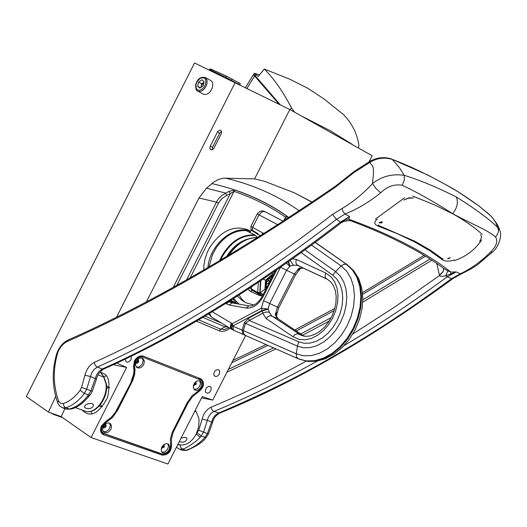 <?xml version="1.0" encoding="UTF-8"?>
<svg xmlns="http://www.w3.org/2000/svg" width="527" height="527" viewBox="0 0 527 527"><rect width="100%" height="100%" fill="white"/><g stroke="black" fill="none" stroke-linecap="round" stroke-linejoin="round"><path stroke-width="0.79" d="M245.641 335.521L212.743 400.079L201.577 397.885M369.117 161.736L372.174 155.742L289.817 109.517L194.509 62.983L26.35 396.607L48.451 412.101L61.178 416.666L91.099 437.555L167.896 464.017L202.23 396.6L212.743 400.079M125.07 359.104L126.157 361.779L127.198 362.148L128.799 361.871L131.118 359.605L131.269 356.087M210.846 390.757L211.195 387.72L210.332 386.607L209.015 386.284L206.512 387.628L205.22 390.856L205.82 392.549L207.559 393.234L209.403 392.496L210.846 390.757M219.331 374.111L219.667 371.034L218.791 369.914L217.48 369.611L216.011 370.106L214.713 371.298L213.718 374.19L214.331 375.903L216.07 376.574L217.901 375.837L219.331 374.111M293.908 192.618L264.561 181.347L254.613 178.877L223.435 178.172L218.468 179.457L213.652 182.158L206.518 188.198L198.995 197.974L146.48 301.721M91.099 437.555L126.625 367.424L116.744 363.063M130.999 382.003L133.641 374.025L133.95 370.626L133.555 366.324L134.444 360.909C136.901 356.845 139.899 355.264 143.43 356.16L200.892 378.847C205.029 382.523 204.338 386.785 198.824 391.633L192.507 396.66L187.704 403.524L173.179 432.285L171.42 438.905L171.591 445.117C171.209 451.85 168.041 455.176 162.085 455.097L103.602 434.735C100.433 433.148 99.735 430.203 101.507 425.902L105.512 421.666L111.276 417.338L115.242 412.582L131.269 382.055M126.625 367.424L113.246 364.697M102.034 406.837L100.525 404.512M106.579 388.28L109.254 387.483M109.451 387.694L106.592 386.107M254.613 178.877L289.817 109.517M293.967 192.651L312.136 202.078M294.685 192.981L311.964 202.197M283.645 220.918L285.535 217.196C270.087 206.353 252.907 197.744 234.008 191.367L234.844 190.049L229.093 191.301L230.299 193.646L234.008 191.367L190.168 277.815M173.304 287.255L216.88 201.281L218.988 198.238L221.643 195.622L229.093 191.301M287.235 218.58L286.576 216.03L285.535 217.196L285.193 219.911M55.704 396.436L48.451 412.101M64.9 408.623L61.178 416.666M100.743 372.306L103.779 373.683C109.01 375.955 110.268 383.926 107.567 397.595C100.413 410.783 93.529 416.053 86.922 413.405L84.346 412.088L82.278 410.105M92.093 413.669L90.651 411.416M103.621 376.64L106.111 375.889M99.129 406.159L102.409 406.791M221.195 133.944L221.603 131.763L220.879 130.426L219.423 130.209L217.73 131.486L210.135 146.42L209.851 148.265L210.53 149.609L212.229 149.8L213.712 148.614L221.195 133.944M221.531 131.407L219.667 133.278L212.565 147.31L212.157 149.826M206.518 188.198L225.503 193.047L226.722 195.398L221.959 198.6L218.876 202.408L176.841 285.298M198.995 197.974L216.445 202.111L218.481 203.132M61.811 417.107L53.754 414.499L62.417 417.529M53.754 414.499L50.75 412.924M53.985 414.084L51.297 413.122M102.917 427.16L105.136 425.921L105.15 424.123M135.722 362.517L137.89 361.298L137.843 359.368M193.521 385.006L195.333 383.768L195.438 382.101M161.558 447.746L163.423 446.481L163.568 444.94M209.252 70.124L209.733 69.597L210.668 69.992L210.181 70.572M209.739 69.584L210.128 68.846L211.096 69.189L226.307 76L240.325 83.674M211.096 69.189L210.668 69.992L225.681 77.232L239.139 84.597M226.307 76L225.174 77.831M85.743 408.201L84.366 407.134C85.058 404.578 87.614 403.339 92.034 403.412L93.477 404.808C92.936 408.023 90.361 409.15 85.743 408.201M181.136 438.023L185.774 437.305L187.006 438.471C186.486 441.547 184.009 442.654 179.575 441.804M195.207 410.388L196.268 411.864L198.824 418.346L199.074 420.467L198.56 427.272L196.235 433.958C191.841 441.929 186.472 445.572 180.135 444.887L178.627 444.459M317.208 361.12C281.695 380.929 247.249 397.714 213.857 411.468L210.82 413.583L208.428 416.976L203.587 432.114L200.194 437.351L196.235 433.958L198.699 430.249L202.151 419.057C203.745 413.208 206.742 409.235 211.149 407.147C241.906 394.4 273.566 379.084 306.128 361.199M352.813 333.986L395.869 306.246L439.518 275.542L436.751 263.414M431.949 260.2L362.774 302.149M329.25 320.996L302.63 335.244M275.924 348.9L226.933 372.233M177.731 444.709L180.082 444.88L180.768 447.594L182.52 449.241L179.45 449.208L182.658 450.341L185.741 450.321C192.447 448.293 198.831 443.997 204.904 437.443L207.388 433.51L212.849 418.642L215.273 415.263L218.31 413.161C262.413 394.394 300.304 375.711 331.984 357.115C374.598 332.603 411.277 308.242 451.606 278.599L447.14 276.899C412.219 302.564 377.872 325.462 344.098 345.58M228.382 369.387L273.559 347.853M300.746 333.98L331.187 317.643M362.853 299.777L430.065 258.988M425.546 256.181L362.675 294.382M334.164 310.581L296.286 330.982M267.979 345.389L231.781 362.721M200.194 437.351L196.505 440.835L191.261 444.656L186.367 447.673L182.52 449.241M480.565 234.798L481.414 236.267L481.467 237.677L479.735 241.399M454.208 260.028C449.136 261.59 445.157 261.464 442.265 259.646L429.538 250.575L414.518 241.873L397.292 233.672L377.984 226.037C374.137 224.357 373.788 222.13 376.95 219.37L377.339 219.351M443.471 268.276L443.615 270.246L443.016 271.86L439.518 275.542L439.735 275.911L441.876 276.458L445.717 275.805L447.14 276.899L456.158 271.925L445.717 275.805L447.792 270.891L443.806 268.526C432.476 260.048 419.505 252.09 404.881 244.653C389.499 236.511 371.917 228.738 352.141 221.347L348.762 219.199C370.929 227.242 390.487 235.767 407.43 244.759C424.722 253.645 439.182 262.749 450.816 272.064L456.158 271.925L460.236 273.816C470.769 268.915 480.802 261.721 490.334 252.242C496.474 246.346 498.206 241.254 495.518 236.952C488.154 230.325 471.948 224.133 453.312 214.028M453.036 213.185C457.284 207.612 458.371 202.203 456.303 196.966C476.019 209.318 489.893 219.601 497.923 227.816L495.584 222.236L492.37 217.572L488.713 213.955L478.628 205.701C464.715 195.827 454.399 189.167 447.68 185.715L458.457 192.032L478.635 205.701M489.24 214.502L488.259 213.633M495.518 236.952L497.304 234.62L498.153 232.519L498.423 230.365L497.923 227.816L499.596 230.121C499.148 227.038 496.322 222.394 491.111 216.189M211.149 407.147L211.828 409.459L213.297 411.179L219.41 413.234C293.262 383.3 371.041 338.479 452.733 278.757L451.606 278.599L460.236 273.816L461.395 273.882M447.792 270.891L450.816 272.064L450.664 273.902M180.135 444.887L180.669 447.232L181.789 448.727L185.741 450.321L186.98 450.321M439.419 275.259L442.911 271.761L443.543 270.213L443.477 268.296M197.217 432.825L201.261 436.112L206.169 437.469M198.699 430.249L208.402 434.064L212.579 422.562M202.151 419.057L207.249 420.25L212.592 422.502C213.356 418.688 215.622 415.599 219.41 413.234L219.647 413.135M492.258 252.196L490.334 252.242M87.377 396.258C82.331 402.865 76.329 407.121 69.38 409.031L66.244 409.104L62.634 407.826L65.868 407.786C72.68 405.526 78.859 400.744 84.399 393.445L86.705 389.143L91.606 372.997L94.142 369.387L97.271 367.115C171.762 333.743 251.491 284.494 336.457 219.37L340.501 222.091C256.05 286.932 176.644 335.91 102.278 369.019L99.155 371.285L96.586 374.868L90.987 390.718L87.377 396.258L88.931 396.291L90.038 395L88.496 394.94L84.399 393.445L80.124 390.263C75.104 397.055 69.465 401.495 63.207 403.583L60.394 403.247L58.49 400.691C53.194 385.375 52.891 369.565 57.588 353.274C59.472 347.82 62.588 343.933 66.929 341.634C148.41 305.541 237.881 254.067 335.363 187.21L353.696 172.718L369.704 162.481L372.576 165.86L373.406 168.541L373.472 173.673L372.523 183.58C362.998 193.844 352.853 202.151 342.076 208.494L332.497 214.403C247.927 279.62 168.541 328.94 94.333 362.365C89.788 364.697 86.659 368.992 84.939 375.244L81.547 387.431L80.124 390.263M345.251 219.416L341.74 222.341L340.501 222.091L349.599 216.544L345.251 219.416L348.762 219.199L349.599 216.544L345.093 213.955C357.266 209.199 369.144 202.137 380.731 192.757C387.154 186.439 394.308 183.936 402.193 185.254C417.081 192.236 433.892 201.703 452.621 213.646M403.906 200.01L408.86 197.836L413.576 197.948L408.484 198.211L403.906 200.01M456.303 196.966C437.028 187.276 419.676 180.063 404.242 175.326L399.314 167.467L392.207 159.358C408.504 165.425 426.995 174.213 447.68 185.715M391.686 159.022L391.686 159.022C384.545 156.763 377.516 157.389 370.613 160.906L369.704 162.481C376.574 158.12 384.071 157.079 392.207 159.358L427.549 174.885L447.383 185.504M402.193 185.254L404.308 180.201L404.242 175.326C392.24 173.594 381.667 176.347 372.523 183.58L376.008 188.561L380.731 192.757M332.497 214.403L336.457 219.37L345.093 213.955L342.998 211.689L342.076 208.494M70.802 409.051L69.287 409.064M70.895 409.018L69.38 409.031L65.295 407.503L63.846 405.862L63.207 403.583M89.056 396.146L88.931 396.291C82.508 403.88 76.395 408.155 70.585 409.123L66.244 409.104M350.745 220.642L345.409 220.76L342.899 221.683L340.501 223.362M370.362 161.038L354.012 171.538L342.049 181.051L341.924 182.098M341.931 181.156L335.89 185.853L335.363 187.21M57.621 402.575C52.127 386.937 51.798 370.751 56.633 354.012L57.588 353.274M62.634 407.826L60.111 406.363L58.339 404.163L57.68 402.74L58.49 400.691M90.15 394.861L92.311 391.205L81.547 387.431M96.454 379.084L90.348 376.462L84.939 375.244M136.118 361.562L135.452 365.033L136.928 367.55C139.49 368.676 141.756 367.668 143.739 364.539L144.405 361.061L142.909 358.538C140.36 357.431 138.094 358.439 136.118 361.562M136.315 367.016L137.699 367.2L139.681 366.601L142.165 364.197L143.16 360.679L142.244 358.215M135.558 363.11L137.086 363.34L138.66 362.075L138.331 358.992M135.577 363.024L138.272 361.45L138.258 359.039M161.829 447.146L161.163 450.368L162.435 452.713C164.898 453.839 167.125 452.838 169.121 449.715L169.786 446.481L168.502 444.136C166.045 443.023 163.818 444.024 161.829 447.146M161.848 452.153L164.635 451.942L167.237 449.808L168.535 446.441L167.823 443.793M161.334 448.431L164.319 446.988L164.141 444.505M161.394 448.227L163.785 446.613L163.969 444.63M103.206 426.501L102.548 429.801L103.891 432.245C106.507 433.477 108.858 432.469 110.94 429.228L111.599 425.915L110.248 423.477C107.633 422.259 105.288 423.267 103.206 426.501M103.299 431.679L106.27 431.56L109.036 429.353L110.374 425.875L109.583 423.122M102.719 427.766L104.254 428.016L105.71 426.975L106.052 426.442L105.67 423.754M102.752 427.661L105.525 426.06L105.578 423.813M193.89 384.137L193.218 387.516L194.608 389.934C197.019 390.962 199.173 389.967 201.07 386.943L201.749 383.557L200.339 381.133C197.941 380.119 195.787 381.12 193.89 384.137M194.002 389.394L197.157 388.906L199.496 386.581L200.477 383.59L199.654 380.817M193.323 385.685L196.235 384.269L195.985 381.66M193.369 385.494L195.695 383.913L195.827 381.772M133.832 365.507L134.537 365.988L135.261 361.226C137.356 357.767 139.905 356.423 142.916 357.181L200.978 380.145C203.844 383.603 203.014 387.161 198.481 390.81L192.131 395.698L187.283 402.542L172.065 432.674L170.359 439.281L170.656 445.473C170.438 451.257 167.751 454.136 162.593 454.109L103.167 433.227L101.757 431.27L101.566 428.53L102.337 426.198L105.894 422.509L105.347 422.114M134.537 365.988L135.024 370.257L134.563 374.796L132.705 380.501L132.172 381.607L131.658 381.258M117.08 410.032L117.58 410.388L132.172 381.607M117.58 410.388L112.574 417.43L105.894 422.509M259.534 74.86L254.376 73.306L258.243 76.461L264.258 69.017C274.126 78.872 283.177 91.81 291.411 107.837L290.133 109.695M264.258 69.017L290.008 79.313L307.887 88.319L324.039 98.977L343.624 114.682C352.181 123.575 357.299 133.97 358.973 145.854L358.386 147.863M294.606 112.165L291.411 107.837M352.313 144.418L330.205 130.676L302.808 116.704M255.602 74.643L255.002 75.466L280.265 104.787M278.941 104.135L254.574 75.974L246.939 88.411M253.652 74.294L253.401 74.669L254.403 75.842L255.002 75.466L253.671 74.274L254.317 73.385M379.618 222.881L379.302 222.348L382.042 221.801L382.378 222.163L381.588 222.993L379.618 222.881M450.394 257.782L447.706 258.395L448.003 258.79L450.394 257.782M442.851 259.1L430.276 250.127L415.243 241.425L378.445 225.365M412.766 196.11L434.465 204.865L453.352 214.146C465.051 220.741 474.675 227.486 482.218 234.377M454.426 260.582C466.066 256.629 475.13 249.758 481.606 239.976M375.487 219.061L404.558 197.803M203.962 82.284L201.255 85.881L200.886 87.429M197.869 91.184L203.389 94.195C207.394 95.229 210.464 92.824 212.612 86.968L212.658 83.088L211.854 81.435L210.78 80.539M199.865 88.154L197.625 86.263L198.62 82.067L201.867 79.748L204.12 81.632L203.119 85.842L199.865 88.154M200.392 87.778L197.625 86.263M198.62 82.067L201.755 83.786L201.136 87.251M201.755 83.786L203.982 82.199M251.57 286.958L251.438 289.725L258.289 293.941M257.868 293.434L260.028 293.434L258.566 294.099L257.677 292.386L258.329 282.492M262.11 295.7L259.976 295.719L250.173 291.293L248.836 290.021L248.54 288.941M253.902 305.014L246.168 302.873L244.983 302.123L241.379 298.704L239.139 295.015M245.845 302.682L242.466 300.7L237.374 296.141M207.948 267.584C209.43 244.838 234.14 224.001 250.516 231.333M248.79 230.233L248.408 230.022C233.942 224.614 220.945 230.609 209.43 247.993L207.071 252.828L204.977 259.093L203.89 265.404L203.751 270.022M250.127 232.091L247.618 231.399M260.424 281.095L259.791 293.131L264.929 289.178L265.746 289.554M273.381 274.567L272.564 274.185L272.643 272.834M272.564 274.185L265.536 280.199L263.309 279.165M266.484 282.314L268.348 280.72L270.114 280.977M258.638 294.125L262.518 295.884L252.051 290.351M259.976 295.719L260.72 295.074M250.173 291.293L252.064 290.357M249.785 288.131L257.677 292.386L259.653 292.683M233.553 298.565L239.067 304.132M237.157 303.789L232.723 299.092M219.621 260.713L221.32 256.972C230.101 241.643 241.261 234.311 254.798 234.963L255.49 235.45C241.946 234.634 230.754 241.919 221.92 257.295L220.596 260.134M254.798 234.963L246.122 230.589C234.864 230.101 224.963 235.747 216.419 247.519L212.506 254.567L208.969 266.991M257.446 237.413L255.49 235.45M260.384 235.786L251.115 230.147L251.083 229.535M327.3 279.205L297.491 265.312L293.374 265.239L289.797 266.26L288.19 262.038M292.709 258.836L296.418 259.468L295.805 262.011L296.576 264.58L303.295 268.091L299.178 268.012L297.577 269.956L300.667 268.177M293.374 265.239L290.344 260.516M290.146 266.175L288.552 261.781M299.362 269.962L297.577 269.956L294.362 274L286.576 270.318L289.797 266.26L286.49 263.23M250.892 226.406L251.03 229.456L257.986 233.711L257.729 234.436M299.178 268.012L300.884 268.105M297.623 269.732L300.68 268.171M277.729 224.739L259.001 214.884L252.637 227.4L252.374 230.839M305.093 249.93L335.561 271.583L340.238 276.049L343.769 281.971L345.982 289.079L346.773 297.057L346.087 305.541L343.953 314.138L340.462 322.452L335.785 330.08L330.139 336.681L323.789 341.944L317.037 345.64L310.186 347.603L303.552 347.761L297.439 346.127L296.22 353.815L243.362 330.574L245.404 323.506L249.245 320.436L248.566 318.17L244.271 322.814L242.124 330.258L242.809 334.276L245.318 335.376M244.271 322.814L297.439 346.127L298.71 341.806L304.178 343.248L310.1 343.09L316.213 341.325L322.247 338.018L327.906 333.314L332.945 327.425L337.115 320.614L340.231 313.196L342.135 305.528L342.754 297.953L342.056 290.832L340.086 284.475L336.944 279.185L332.774 275.18L335.561 271.583L341.153 265.951L346.694 271.207L350.883 278.177L353.518 286.556L354.473 295.976L353.676 305.996L351.16 316.154L347.043 325.976L341.509 334.988L334.829 342.774L327.32 348.979L319.336 353.314L311.246 355.606L303.427 355.771L296.22 353.815L296.484 356.871L298.17 358.735L245.345 335.389L243.652 333.558L243.362 330.574L232.743 326.167L233.56 330.225L242.802 334.27L233.56 330.225M326.865 278.987L330.785 281.879L333.486 285.693L335.343 290.614L336.193 296.431L335.916 302.841L334.5 309.487L331.997 316.016L328.538 322.069L324.309 327.333L319.56 331.536L314.579 334.48L309.659 336.061L305.067 336.285L300.97 335.231L271.708 315.857L269.383 312.294L268.263 309.092L262.209 310.943L262.762 313.288L266.247 318.644L292.999 336.753L299.224 339.421L305.093 339.796L311.259 338.439L317.399 335.403L323.209 330.831L328.374 324.955L332.629 318.077L335.745 310.548L337.563 302.775L337.998 295.153L337.023 288.071L334.704 281.899L331.16 276.952L325.6 272.953L296.418 259.468M231.597 325.66L232.941 325.923L232.275 323.67L231.597 325.66L231.682 327.735L232.282 329.144L233.54 330.218M268.263 309.092L261.385 308.216L262.209 310.943L248.566 318.17M242.809 334.276L298.15 358.722M303.862 336.121L277.584 318.466L275.252 314.909L275.983 312.274L276.682 315.205L276.359 315.745M269.383 312.294L266.655 311.938L264.08 312.577L249.245 320.436L298.71 341.806M280.66 267.308L286.576 270.318L269.56 303.704L268.124 308.763L262.077 310.489L232.941 325.923M275.252 314.909L276.444 316.259M275.819 312.465L276.359 315.818M300.548 268.388L295.693 274.567L294.362 274L277.406 307.234L275.983 312.274L277.143 313.545M234.37 302.412L234.607 303.341L234.357 302.419L230.108 300.733M229.91 328.216C226.202 331.206 222.605 332.056 219.133 330.772L196.393 321.134M133.779 365.712L133.555 366.324M102.376 433.102L162.013 454.129L163.963 454.314M103.602 434.735L103.542 433.747L101.592 432.239M225.404 178.08C253.144 184.7 277.722 195.589 299.145 210.754M234.844 190.049C253.823 196.466 271.069 205.128 286.576 216.03M288.875 217.506C266.695 201.413 241.01 190.115 211.821 183.613M116.625 317.023L235.114 82.64M210.273 146.117L212.565 147.31M217.374 132.066L219.667 133.278M198.62 319.83L220.622 329.184L219.133 330.772M227.974 327.03L225.062 326.892L220.622 329.184L224.667 329.553L228.935 327.623M226.162 325.93L225.062 326.892L202.796 317.379M186.604 279.83L230.299 193.646L226.722 195.398M205.01 316.062L221.709 323.222M161.466 453.714L162.013 454.129L162.085 455.097M202.454 382.055L200.234 379.282M173.436 429.749L174.18 430.104M171.591 445.117L170.59 445.17M186.966 403.162L187.704 403.524M198.396 390.856L198.824 391.633M105.512 421.666L105.459 422.048M200.682 379.512L200.188 379.269L200.892 378.847M102.462 433.174L101.546 432.166L100.907 430.216L101.783 425.954L105.486 422.035L111.395 417.595L115.459 412.72L131.809 380.929L133.977 373.88L134.299 370.369L133.898 365.903L134.708 360.975C137.06 357.24 139.727 355.778 142.718 356.595L143.43 356.16M232.111 78.951L231.261 80.776M238.276 84.182L238.942 82.779M84.972 411.067L85.341 411.198C94.886 415.118 108.259 397.312 105.96 383.623L103.641 376.963L100.242 371.845M98.141 374.895L104.023 377.24L106.421 384.038C108.661 397.608 95.683 415.157 85.341 411.198L75.018 407.516M196.268 411.864L194.746 411.291M499.596 230.121C502.672 234.601 498.595 247.993 492.02 252.413L479.451 263.131C476.513 265.858 470.427 269.468 461.197 273.961L452.884 278.638M103.944 368.959L102.278 369.019L96.625 366.779L94.985 364.868L94.333 362.365M92.311 391.205L96.467 379.025C97.449 374.835 99.847 371.522 103.661 369.084L103.661 369.084C177.902 336.061 257.09 287.301 341.226 222.796L343.914 221.38C348.4 220.49 351.127 220.477 352.102 221.333M335.699 185.991C238.547 252.637 149.391 303.967 68.227 339.968L66.929 341.634M442.265 259.646L442.904 258.612M378.478 224.877L377.984 226.037M142.916 357.181L141.651 356.338M200.392 379.842L198.495 378.603M210.912 80.611L205.293 77.495L207.032 79.979L206.986 83.865C204.832 89.735 201.755 92.153 197.75 91.118C196.136 90.743 195.484 88.523 195.78 84.465M196.057 84.327L196.163 88.213L197.414 89.86L199.351 90.334L201.591 89.544L203.699 87.64L205.24 85.005L205.912 82.159L205.589 79.669L205.062 78.721L203.415 77.647L200.141 78.371L197.19 81.527L196.057 84.327M266.155 288.756L265.694 287.327L266.076 281.754L267.149 279.639L271.517 275.904L272.979 275.364M266.168 286.978L265.694 287.327M266.273 287.511L266.688 287.702M266.55 281.405L266.168 287.037L266.609 287.854M265.536 280.199L264.929 289.178M266.846 287.393L266.168 287.004M266.214 286.28L267.143 286.807M269.58 282.024L266.326 284.639M272.393 276.504L271.866 276.214M270.219 277.564L269.995 280.911L269.462 281.958L268.348 280.72L268.46 279.073M260.028 293.434L263.065 294.817M263.269 294.415L260.042 292.953L260.852 280.812M272.499 276.3L272.195 276.155L272.551 276.201M271.557 276.418L271.517 275.904M267.196 280.153L267.149 279.639M272.195 276.155L267.229 280.12L266.076 281.754M226.584 256.563C232.078 247.611 239.054 241.801 247.499 239.139M230.945 300.212L232.269 301.049L230.945 300.212M257.663 237.493C246.629 237.69 237.045 243.586 228.909 255.16M303.328 336.009L297.34 333.663L294.731 334.698L292.999 336.753M325.6 272.953L325.034 276.523L325.719 278.137L326.924 279.014M315.238 242.492L347.201 264.752L353.149 270.358L357.662 277.795L360.527 286.741L361.594 296.8L360.797 307.518L358.156 318.394L353.801 328.914L347.925 338.597L340.811 346.977L332.8 353.683L324.263 358.413L315.594 360.962L307.188 361.245L299.092 359.131M311.628 245.154L341.153 265.951L343.874 264.264L346.476 264.396L352.425 270.002L356.944 277.439L359.809 286.392L360.87 296.457L360.066 307.175L357.431 318.051L353.07 328.584L347.194 338.268L340.08 346.654L332.063 353.36L323.525 358.09L314.856 360.646L306.45 360.929L298.17 358.735L307.728 361.423L316.582 361.219L325.561 358.703L334.263 354.012L342.326 347.385L349.427 339.118L355.244 329.586L359.546 319.21L362.115 308.453L362.846 297.788L361.687 287.676L358.663 278.566L353.867 270.852L347.51 264.923L315.337 242.413M300.548 268.395L303.308 268.098L327.834 279.514L303.341 268.111M332.774 275.18L301.286 252.69M295.7 274.554L278.763 307.748L263.54 300.627L261.385 308.216L232.275 323.67L212.243 311.74M271.748 215.135L283.137 221.241M257.235 213.922L250.898 226.386L263.889 233.573M276.635 270.094L263.131 296.596C258.454 304.81 252.808 308.624 246.188 308.045L229.37 305.034L225.688 303.499M263.54 300.627L280.443 267.459M265.081 211.814L263.269 211.511L261.807 211.966L259.001 214.884L257.242 213.909C259.916 210.853 262.578 210.161 265.213 211.841L268.737 213.6M275.134 271.122L262.413 296.102L263.131 296.596M262.215 234.627L262.657 232.769M347.636 265.015L315.363 242.394M271.84 215.187L268.796 213.633M266.247 318.644L267.953 316.628L270.535 315.627L277.92 318.644L276.372 315.963L278.776 307.722M232.717 329.849L233.52 330.205L232.717 329.849M231.445 302.748L228.929 301.477M229.278 301.26L233.56 303.15M231.201 323.203L230.642 326.681L231.307 328.631L232.67 329.83L231.946 329.454L231.01 328.584L230.358 326.845L231.076 323.137M209.621 313.315L211.255 316.852L231.887 329.415M248.797 305.858L232.078 302.893L229.476 301.964L227.802 302.419L226.458 303.954M262.4 296.121C258.197 303.15 253.698 306.398 248.902 305.877L246.188 308.045M232.078 302.893L229.37 305.034M303.954 336.134L277.999 318.697M239.739 84.893L240.332 83.648M179.009 444.59L177.974 444.228M490.986 216.063L478.628 205.701M424.083 255.305L362.51 292.689M334.797 308.44L294.797 329.981M266.069 344.546L232.974 360.376M176.459 447.212L179.457 449.208M208.402 434.057L206.077 437.575C203.317 441.85 196.861 446.125 186.716 450.401L182.665 450.341M67.943 340.093C62.792 342.682 59.037 347.26 56.685 353.834M100.347 371.713L104.023 377.24M103.101 433.174L101.421 431.936M200.978 380.145L198.817 378.729M253.355 74.735L245.417 87.666M205.293 77.495C200.609 76.573 197.441 78.885 195.787 84.432M250.582 231.195L248.408 230.022M236.807 303.73L232.269 301.049M228.125 255.635C236.3 243.586 246.181 237.512 257.769 237.427M251.069 230.24L249.864 232.611M211.195 316.819L208.56 313.947"/></g></svg>
